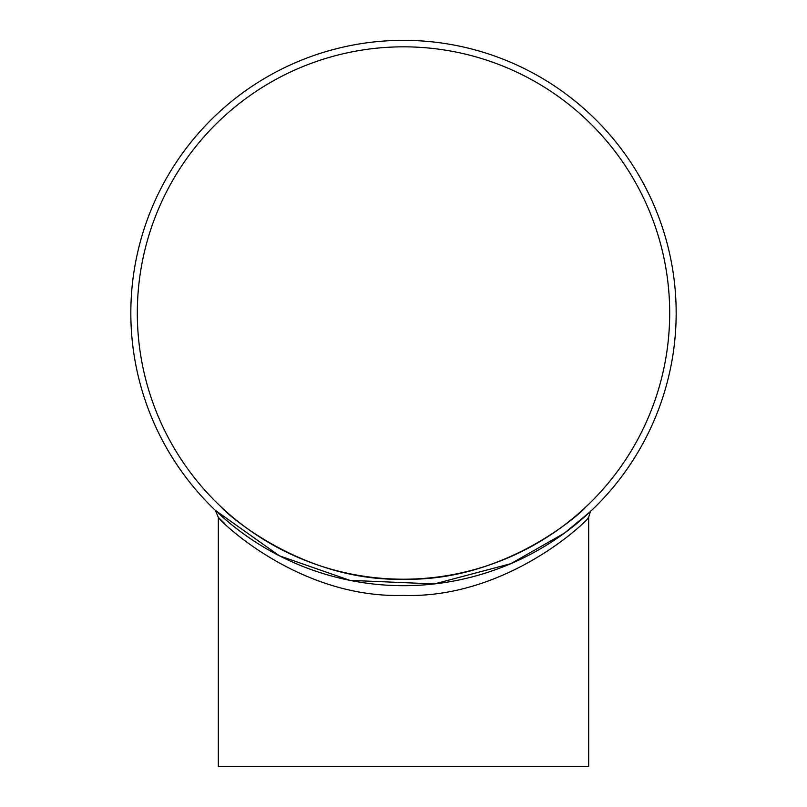 <?xml version="1.0" encoding="UTF-8"?>
<svg xmlns="http://www.w3.org/2000/svg" width="807" height="807" viewBox="0 0 807 807"><rect width="100%" height="100%" fill="white"/><g stroke="black" fill="none" stroke-linecap="round" stroke-linejoin="round"><path stroke-width="1.21" d="M669.689 313.015A266.189 266.189 0 0 1 270.406 543.545A266.189 266.189 0 0 1 270.406 82.496A266.189 266.189 0 0 1 669.689 313.015M221.723 507.462C221.663 509.247 300.033 582.16 404.085 579.204C508.259 581.554 585.246 509.046 585.277 507.462C584.974 509.489 507.27 581.958 403.117 579.204C299.538 581.726 221.854 509.358 221.723 507.462M676.155 315.012L676.145 316.727M676.155 315.729L676.135 317.191M676.135 317.343L676.095 319.229M676.105 319.037L675.913 324.878M676.125 317.877L676.115 318.382M676.014 322.094L675.973 323.294M676.165 311.684L676.165 312.813M675.923 324.454L675.842 326.31M675.953 323.799L675.923 324.424M675.913 324.707L675.731 328.358M676.165 313.015A272.665 272.665 0 0 1 267.167 549.153A272.665 272.665 0 0 1 267.167 76.877A272.665 272.665 0 0 1 676.165 313.015M660.519 404.055L659.047 408.1M656.313 415.151L655.92 416.119M665.714 387.774L665.543 388.399M665.412 388.843L664.302 392.575M670.678 367.437L670.546 368.073M670.456 368.537L669.639 372.34M675.187 336.126L675.146 336.63M675.116 336.973L674.481 343.328M675.52 331.848L675.116 336.902M675.479 332.363L675.378 333.715M674.894 339.313L674.773 340.574M674.813 340.161L674.743 340.857M674.289 344.932L673.754 349.199M675.388 292.447L675.439 293.102M675.469 293.566L675.721 297.45M667.036 243.058L666.37 240.577M667.803 245.994L667.974 246.7M668.105 247.194L669.306 252.248M668.529 248.929L668.801 250.079M667.47 244.682L667.682 245.53M667.732 245.732L667.924 246.488M658.754 217.144L657.836 214.743A272.665 272.665 0 0 0 655.123 207.984M659.803 219.988L660.055 220.674M660.822 222.833L661.215 223.953M659.339 218.717L659.642 219.534M659.712 219.736L659.985 220.472M660.277 221.289L661.932 226.061M646.114 188.576L646.407 189.161M649.181 194.759L649.464 195.344M650.16 196.807L651.632 199.985M641.242 179.497L644.168 184.853M645.368 187.133L650.018 196.505M647.426 434.862L644.228 441.066M645.368 438.897L643.865 441.752M643.361 442.69L640.869 447.189M642.231 444.748L638.962 450.518M224.8 518.962L215.308 510.327L279.383 555.801L349.935 580.374L434.408 583.925L510.74 563.71L564.335 533.195L590.371 511.577L582.2 518.962M215.308 510.327L218.324 517.358L218.324 766.65L588.676 766.65L588.676 517.358C588.071 520.344 507.401 598.955 402.996 595.405C298.802 598.451 219.282 520.454 218.324 517.358L224.8 523.652M587.536 518.508L588.444 517.6M641.726 180.365L645.993 188.354M659.601 219.423L659.894 220.23M667.651 245.409L667.863 246.246M588.676 517.358C590.008 512.294 591.006 509.953 591.672 510.347L591.652 510.367"/></g></svg>

